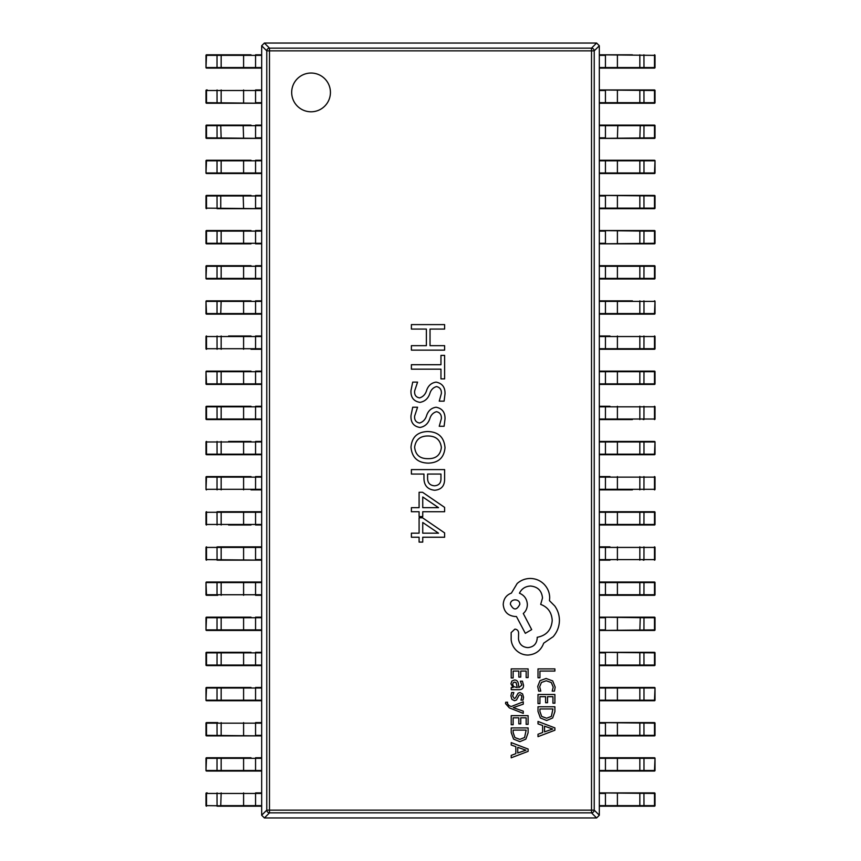 <?xml version="1.0" encoding="UTF-8"?>
<svg xmlns="http://www.w3.org/2000/svg" width="861" height="861" viewBox="0 0 861 861"><rect width="100%" height="100%" fill="white"/><g stroke="black" fill="none" stroke-linecap="round" stroke-linejoin="round"><path stroke-width="1.29" d="M291.685 92.418A19.372 19.372 0 0 0 311.058 111.79A19.372 19.372 0 0 0 330.43 92.418A19.372 19.372 0 0 0 311.058 73.045A19.372 19.372 0 0 0 291.685 92.418M434.665 490.253C427.626 489.489 424.053 485.496 423.956 478.296L423.956 474.056L411.397 474.056L411.397 469.6L444.61 469.6L444.61 478.996C444.663 485.905 441.349 489.661 434.665 490.253M422.547 517.795L444.61 532.905L444.61 537.232L422.74 537.232L422.74 542.096L419.092 542.096L419.092 537.232L411.397 537.232L411.397 533.185L419.092 533.185L419.092 517.795L422.547 517.795M422.547 492.277L444.61 507.387L444.61 511.725L422.74 511.725L422.74 516.578L419.092 516.578L419.092 511.725L411.397 511.725L411.397 507.667L419.092 507.667L419.092 492.277L422.547 492.277M428.391 463.121C417.736 462.906 411.935 457.589 410.988 447.171C411.859 437.13 417.391 431.921 427.605 431.533C438.335 431.802 444.136 437.194 445.008 447.709C444.072 457.643 438.54 462.777 428.391 463.121M410.988 415.594L412.71 407.231L417.574 407.231L414.636 416.089C414.302 420.071 415.96 422.385 419.587 423.031C423.171 421.89 425.528 419.329 426.679 415.346C428.315 410.632 431.458 407.931 436.096 407.231C442.231 408.426 445.202 412.344 445.008 418.973L444.104 426.27L439.239 426.27L441.37 418.618C441.585 414.808 439.982 412.494 436.538 411.687C433.158 412.645 430.909 414.991 429.8 418.737C428.1 423.709 424.828 426.625 419.964 427.476C413.614 426.41 410.622 422.45 410.988 415.594M410.988 390.485L412.71 382.123L417.574 382.123L414.636 390.969C414.302 394.962 415.96 397.276 419.587 397.911C423.171 396.781 425.528 394.22 426.679 390.237C428.315 385.524 431.458 382.822 436.096 382.123C442.231 383.317 445.202 387.235 445.008 393.864L444.104 401.151L439.239 401.151L441.37 393.509C441.585 389.689 439.982 387.385 436.538 386.578C433.158 387.536 430.909 389.882 429.8 393.628C428.1 398.6 424.828 401.506 419.964 402.367C413.614 401.301 410.622 397.341 410.988 390.485M444.61 355.389L444.61 378.883L440.961 378.883L440.961 369.165L411.397 369.165L411.397 364.709L440.961 364.709L440.961 355.389L444.61 355.389M444.61 345.67L444.61 350.126L411.397 350.126L411.397 345.67L426.378 345.67L426.378 329.063L411.397 329.063L411.397 324.608L444.61 324.608L444.61 329.063L430.026 329.063L430.026 345.67L444.61 345.67M599.321 45.762L594.23 50.853L591.518 50.853L591.518 48.141L596.608 43.05L599.321 45.762L599.321 815.238L596.608 817.95L591.518 812.859L269.482 812.859A2.766 2.658 -135 0 1 266.77 810.147L266.77 50.853A2.766 2.658 -45 0 1 269.482 48.141L591.518 48.141A2.766 2.658 45 0 1 594.23 50.853L594.23 810.147A2.766 2.658 135 0 1 591.518 812.859L591.518 50.853L269.482 50.853L269.482 810.147L594.23 810.147L599.321 815.238M264.392 43.05L269.482 48.141L269.482 50.853L266.77 50.853L261.679 45.762L264.392 43.05L596.608 43.05M261.679 815.238L266.77 810.147L269.482 810.147L269.482 812.859L264.392 817.95L261.679 815.238L261.679 45.762M596.608 817.95L264.392 817.95M438.518 533.185L422.74 522.498L422.74 533.185L438.518 533.185M438.518 507.667L422.74 496.98L422.74 507.667L438.518 507.667M440.961 478.35L440.961 474.056L427.594 474.056L427.594 477.952C427.519 482.784 429.811 485.41 434.493 485.798C438.949 485.453 441.101 482.967 440.961 478.35M441.37 447.462C440.358 439.863 435.892 436.032 427.971 435.989C420.125 435.967 415.68 439.702 414.636 447.182C415.454 454.92 419.877 458.741 427.906 458.665C435.935 458.859 440.423 455.125 441.37 447.462M217.058 806.187L217.015 793.455L206.5 793.455L206.5 805.638L255.566 806.187L217.747 806.187M206.532 806.187L205.983 805.638A0.549 0.549 0 0 0 206.532 806.187A0.549 0.549 90 0 1 205.983 805.638L205.983 793.455A0.549 0.549 90 0 1 206.532 792.906L207.232 792.906M261.679 792.906L255.566 792.906L261.679 792.906M255.566 806.187L261.679 806.187L255.566 806.187L255.566 793.455L217.015 793.455L217.058 792.906M221.169 792.906L220.76 805.638L261.679 805.638L261.679 793.455L255.566 793.455L255.566 792.906M261.679 771.036L207.232 771.036M206.532 771.036L206.5 770.487L217.015 770.487L217.015 758.315L206.5 758.315L205.983 770.487A0.549 0.549 0 0 0 206.532 771.036A0.549 0.549 90 0 1 205.983 770.487L205.983 758.315A0.549 0.549 90 0 1 206.532 757.755L251.025 757.755M217.747 771.036L228.595 771.036M228.595 757.755L217.747 757.755L217.79 758.315M217.058 771.036L217.015 770.487L255.566 770.487L255.566 757.755L261.679 757.755M255.566 771.036L255.566 770.487L261.679 770.487L261.679 758.315L217.015 758.315L217.058 757.755M217.058 735.897L217.015 723.165L206.5 723.165L206.5 735.337L261.679 735.897L207.232 735.897M207.232 722.605L217.747 722.605M217.747 735.897L251.025 735.897M261.679 722.605L255.566 722.605L261.679 722.605M255.566 722.605L255.566 735.337L261.679 735.337L261.679 723.165L217.015 723.165L217.058 722.605M206.532 735.897L205.983 735.337A0.549 0.549 0 0 0 206.532 735.897A0.549 0.549 90 0 1 205.983 735.337L205.983 723.165A0.549 0.549 90 0 1 206.532 722.605A0.549 0.549 0 0 0 205.983 723.165L206.532 722.605M261.679 700.746L207.232 700.746M206.532 700.746L206.5 700.197L217.015 700.197L217.015 688.014L206.5 688.014L205.983 700.197A0.549 0.549 0 0 0 206.532 700.746A0.549 0.549 90 0 1 205.983 700.197L205.983 688.014A0.549 0.549 90 0 1 206.532 687.465L251.025 687.465M217.747 700.746L228.595 700.746M228.595 687.465L217.747 687.465L217.79 688.014M217.058 700.746L217.015 700.197L255.566 700.197L255.566 687.465L261.679 687.465M255.566 700.746L255.566 700.197L261.679 700.197L261.679 688.014L217.015 688.014L217.058 687.465M261.679 665.596L207.232 665.596M207.232 652.315L251.025 652.315M217.747 665.596L228.595 665.596M228.595 652.315L217.747 652.315M261.679 652.315L255.566 652.315L261.679 652.315M217.058 665.596L217.015 665.047L261.679 665.047L261.679 652.864L206.5 652.864L206.5 665.047L217.015 665.047L217.058 652.315M206.532 665.596L205.983 665.047A0.549 0.549 0 0 0 206.532 665.596A0.549 0.549 90 0 1 205.983 665.047L205.983 652.864A0.549 0.549 90 0 1 206.532 652.315A0.549 0.549 0 0 0 205.983 652.864L206.532 652.315M206.532 630.456L206.5 629.897L217.015 629.897L217.015 617.724L206.5 617.724L205.983 629.897A0.549 0.549 0 0 0 206.532 630.456L255.566 630.456L206.532 630.456A0.549 0.549 90 0 1 205.983 629.897L205.983 617.724A0.549 0.549 90 0 1 206.532 617.165L251.025 617.165M228.595 617.165L217.747 617.165L217.79 617.724M261.679 617.165L255.566 617.165L261.679 617.165M255.566 630.456L261.679 630.456L255.566 630.456L255.566 617.724L217.015 617.724L217.058 617.165M217.058 630.456L217.015 629.897L261.679 629.897L261.679 617.724L255.566 617.724L255.566 617.165M217.747 595.306L206.532 595.306A0.549 0.549 90 0 1 205.983 594.747L205.983 582.574A0.549 0.549 90 0 1 206.532 582.025L255.566 582.025L206.532 582.025A0.549 0.549 0 0 0 205.983 582.574L206.5 594.747L217.015 594.747L217.015 582.574L206.5 582.574L206.532 582.025M261.679 582.025L255.566 582.025L261.679 582.025M261.679 595.306L255.566 595.306L255.566 582.574L217.015 582.574L217.058 582.025M217.058 595.306L217.015 594.747L261.679 594.747L261.679 582.574L255.566 582.574L255.566 582.025M217.058 560.156L217.015 547.424L206.5 547.424L206.5 559.607L261.679 560.156L217.747 560.156M217.747 546.875L255.566 546.875L217.747 546.875M228.595 560.156L251.025 560.156M261.679 546.875L255.566 546.875L261.679 546.875M255.566 546.875L255.566 559.607L261.679 559.607L261.679 547.424L217.015 547.424L217.058 546.875M206.532 560.156L205.983 559.607A0.549 0.549 0 0 0 206.532 560.156A0.549 0.549 90 0 1 205.983 559.607L205.983 547.424A0.549 0.549 90 0 1 206.532 546.875A0.549 0.549 0 0 0 205.983 547.424L206.532 546.875M251.025 525.006L228.595 525.006M217.747 511.725L255.566 511.725L217.747 511.725M217.058 525.006L217.015 512.284L206.5 512.284L206.5 524.457L255.566 524.457L255.566 511.725L261.679 511.725M261.679 525.006L255.566 525.006L255.566 524.457L261.679 524.457L261.679 512.284L217.015 512.284L217.058 511.725M206.532 525.006L205.983 524.457A0.549 0.549 0 0 0 206.532 525.006A0.549 0.549 90 0 1 205.983 524.457L205.983 512.284A0.549 0.549 90 0 1 206.532 511.725A0.549 0.549 0 0 0 205.983 512.284L206.532 511.725M261.679 489.866L251.025 489.866M206.532 489.866L206.5 489.306L217.015 489.306L217.015 477.134L206.5 477.134L205.983 489.306A0.549 0.549 0 0 0 206.532 489.866A0.549 0.549 90 0 1 205.983 489.306L205.983 477.134A0.549 0.549 90 0 1 206.532 476.574L251.025 476.574M228.595 476.574L217.747 476.574M217.058 489.866L217.015 489.306L255.566 489.306L255.566 476.574L261.679 476.574M255.566 489.866L255.566 489.306L261.679 489.306L261.679 477.134L217.015 477.134L217.058 476.574M261.679 454.716L207.232 454.716M228.595 441.435L251.025 441.435M217.747 454.716L251.025 454.716M217.058 454.716L217.015 441.984L206.5 441.984L206.5 454.167L255.566 454.167L255.566 441.435L261.679 441.435M255.566 454.716L255.566 454.167L261.679 454.167L261.679 441.984L217.015 441.984L217.058 441.435M206.532 454.716L205.983 454.167A0.549 0.549 0 0 0 206.532 454.716A0.549 0.549 90 0 1 205.983 454.167L205.983 441.984A0.549 0.549 90 0 1 206.532 441.435A0.549 0.549 0 0 0 205.983 441.984L206.532 441.435M261.679 419.565L207.232 419.565M207.232 406.284L251.025 406.284M217.747 419.565L228.595 419.565M228.595 406.284L217.747 406.284M217.058 419.565L217.015 406.833L206.5 406.833L206.5 419.016L255.566 419.016L255.566 406.284L261.679 406.284M255.566 419.565L255.566 419.016L261.679 419.016L261.679 406.833L217.015 406.833L217.058 406.284M206.532 419.565L205.983 419.016A0.549 0.549 0 0 0 206.532 419.565A0.549 0.549 90 0 1 205.983 419.016L205.983 406.833A0.549 0.549 90 0 1 206.532 406.284A0.549 0.549 0 0 0 205.983 406.833L206.532 406.284M261.679 384.426L206.532 384.426A0.549 0.549 90 0 1 205.983 383.866L205.983 371.694A0.549 0.549 90 0 1 206.532 371.134L251.025 371.134M228.595 371.134L206.532 371.134A0.549 0.549 0 0 0 205.983 371.694L206.5 383.866L217.015 383.866L217.015 371.694L206.5 371.694L206.532 371.134M217.747 384.426L228.595 384.426M217.058 384.426L217.015 383.866L255.566 383.866L255.566 371.134L261.679 371.134M255.566 384.426L255.566 383.866L261.679 383.866L261.679 371.694L217.015 371.694L217.058 371.134M261.679 349.275L251.025 349.275M228.595 335.994L251.025 335.994M217.058 349.275L217.015 336.543L206.5 336.543L206.5 348.716L255.566 348.716L255.566 335.994L261.679 335.994M255.566 349.275L255.566 348.716L261.679 348.716L261.679 336.543L217.015 336.543L217.058 335.994M206.532 349.275L205.983 348.716A0.549 0.549 0 0 0 206.532 349.275A0.549 0.549 90 0 1 205.983 348.716L205.983 336.543A0.549 0.549 90 0 1 206.532 335.994A0.549 0.549 0 0 0 205.983 336.543L206.532 335.994M207.232 314.125L217.747 314.125M261.679 314.125L206.532 314.125A0.549 0.549 90 0 1 205.983 313.576L205.983 301.393A0.549 0.549 90 0 1 206.532 300.844L251.025 300.844M228.595 300.844L206.532 300.844A0.549 0.549 0 0 0 205.983 301.393L206.5 313.576L217.015 313.576L217.015 301.393L206.5 301.393L206.532 300.844M217.058 314.125L217.015 313.576L251.025 314.125M261.679 300.844L255.566 300.844L261.679 300.844M221.169 300.844L220.76 313.576L261.679 313.576L261.679 301.393L217.015 301.393L217.058 300.844M206.532 278.975L206.5 278.426L217.015 278.426L217.015 266.253L206.5 266.253L205.983 278.426A0.549 0.549 0 0 0 206.532 278.975L255.566 278.975L206.532 278.975A0.549 0.549 90 0 1 205.983 278.426L205.983 266.253A0.549 0.549 90 0 1 206.532 265.694L251.025 265.694M228.595 265.694L217.747 265.694L217.79 266.253M217.058 278.975L217.015 278.426L255.566 278.426L255.566 265.694L261.679 265.694M255.566 278.975L261.679 278.975L255.566 278.975L255.566 278.426L261.679 278.426L261.679 266.253L217.015 266.253L217.058 265.694M251.025 243.835L206.532 243.835A0.549 0.549 90 0 1 205.983 243.276L205.983 231.103A0.549 0.549 90 0 1 206.532 230.544L251.025 230.544M217.747 243.835L228.595 243.835M228.595 230.544L217.747 230.544L217.79 231.103M261.679 230.544L255.566 230.544L261.679 230.544M255.566 243.835L261.679 243.835L255.566 243.835L255.566 231.103L206.5 231.103L206.5 243.276L217.015 243.276L217.058 230.544M217.058 243.835L217.015 243.276L261.679 243.276L261.679 231.103L255.566 231.103L255.566 230.544M217.058 208.685L217.015 195.953L206.5 195.953L206.5 208.136L261.679 208.685L217.747 208.685M207.232 195.404L251.025 195.404M243.598 208.685L243.189 195.953L220.76 195.953L220.76 208.136L221.169 208.685L251.025 208.685M228.595 195.404L217.747 195.404M261.679 195.404L255.566 195.404L261.679 195.404M255.566 195.404L255.566 208.136L261.679 208.136L261.679 195.953L243.189 195.953L243.598 195.404M206.532 208.685L205.983 208.136A0.549 0.549 0 0 0 206.532 208.685A0.549 0.549 90 0 1 205.983 208.136L205.983 195.953A0.549 0.549 90 0 1 206.532 195.404A0.549 0.549 0 0 0 205.983 195.953L206.532 195.404M261.679 173.535L207.232 173.535M206.532 173.535L206.5 172.986L217.015 172.986L217.015 160.803L206.5 160.803L205.983 172.986A0.549 0.549 0 0 0 206.532 173.535A0.549 0.549 90 0 1 205.983 172.986L205.983 160.803A0.549 0.549 90 0 1 206.532 160.254L251.025 160.254M217.747 173.535L228.595 173.535M228.595 160.254L217.747 160.254L217.79 160.803M217.058 173.535L217.015 172.986L255.566 172.986L255.566 160.254L261.679 160.254M255.566 173.535L255.566 172.986L261.679 172.986L261.679 160.803L217.015 160.803L217.058 160.254M217.058 138.395L217.015 125.663L206.5 125.663L206.5 137.835L261.679 138.395L207.232 138.395M206.532 138.395L205.983 137.835A0.549 0.549 0 0 0 206.532 138.395A0.549 0.549 90 0 1 205.983 137.835L205.983 125.663A0.549 0.549 90 0 1 206.532 125.103L251.025 125.103M217.747 138.395L228.595 138.395M228.595 125.103L217.747 125.103M243.598 138.395L243.189 125.663L261.679 125.663L261.679 137.835L255.566 137.835L255.566 125.103L261.679 125.103M217.058 103.245L217.015 90.513L206.5 90.513L206.5 102.685L261.679 103.245L206.532 103.245L251.025 103.245M206.532 103.245L205.983 102.685A0.549 0.549 0 0 0 206.532 103.245A0.549 0.549 90 0 1 205.983 102.685L205.983 90.513A0.549 0.549 90 0 1 206.532 89.964L207.232 89.964M261.679 89.964L255.566 89.964L261.679 89.964M255.566 89.964L255.566 102.685L261.679 102.685L261.679 90.513L217.015 90.513L217.058 89.964M261.679 68.094L207.232 68.094M228.595 54.813L207.232 54.813M206.532 68.094L206.5 67.545L217.015 67.545L217.015 55.362L206.5 55.362L205.983 67.545A0.549 0.549 0 0 0 206.532 68.094A0.549 0.549 90 0 1 205.983 67.545L205.983 55.362A0.549 0.549 90 0 1 206.532 54.813L251.025 54.813M217.747 68.094L251.025 68.094M261.679 54.813L255.566 54.813L261.679 54.813M217.058 68.094L217.015 67.545L261.679 67.545L261.679 55.362L217.015 55.362L217.058 54.813M643.942 792.906L643.985 805.638L654.5 805.638L654.5 793.455L599.321 792.906L654.468 792.906L609.975 792.906M609.975 806.187L653.768 806.187M654.468 792.906L655.017 793.455A0.549 0.549 0 0 0 654.468 792.906A0.549 0.549 -90 0 1 655.017 793.455L655.017 805.638A0.549 0.549 -90 0 1 654.468 806.187L599.321 806.187L605.434 806.187L605.434 805.638L643.985 805.638L643.942 806.187M599.321 793.455L599.321 805.638L605.434 805.638L605.434 793.455L599.321 793.455M599.321 757.755L653.768 757.755M654.468 757.755L654.5 758.315L643.985 758.315L643.985 770.487L654.5 770.487L655.017 758.315A0.549 0.549 0 0 0 654.468 757.755A0.549 0.549 -90 0 1 655.017 758.315L655.017 770.487A0.549 0.549 -90 0 1 654.468 771.036L599.321 771.036M632.404 771.036L643.253 771.036M643.942 757.755L643.985 758.315L599.321 758.315L599.321 770.487L643.985 770.487L643.942 771.036M643.942 722.605L643.985 735.337L654.5 735.337L654.5 723.165L599.321 722.605L653.768 722.605M653.768 735.897L599.321 735.897L605.434 735.897L605.434 735.337L643.985 735.337L643.942 735.897M643.253 722.605L609.975 722.605M609.975 735.897L643.253 735.897M599.321 723.165L599.321 735.337L605.434 735.337L605.434 723.165L599.321 723.165M654.468 722.605L655.017 723.165A0.549 0.549 0 0 0 654.468 722.605A0.549 0.549 -90 0 1 655.017 723.165L655.017 735.337A0.549 0.549 -90 0 1 654.468 735.897A0.549 0.549 0 0 0 655.017 735.337L654.468 735.897M599.321 687.465L653.768 687.465M654.468 687.465L654.5 688.014L643.985 688.014L643.985 700.197L654.5 700.197L655.017 688.014A0.549 0.549 0 0 0 654.468 687.465A0.549 0.549 -90 0 1 655.017 688.014L655.017 700.197A0.549 0.549 -90 0 1 654.468 700.746L599.321 700.746M632.404 700.746L643.253 700.746M643.942 687.465L643.985 688.014L599.321 688.014L599.321 700.197L643.985 700.197L643.942 700.746M643.942 652.315L643.985 665.047L654.5 665.047L654.5 652.864L599.321 652.315L653.768 652.315M654.468 652.315L655.017 652.864A0.549 0.549 0 0 0 654.468 652.315A0.549 0.549 -90 0 1 655.017 652.864L655.017 665.047A0.549 0.549 -90 0 1 654.468 665.596L599.321 665.596M643.253 652.315L632.404 652.315M632.404 665.596L643.253 665.596M605.434 665.596L605.434 652.864L599.321 652.864L599.321 665.047L643.985 665.047L643.942 665.596M643.942 617.165L643.985 617.724L599.321 617.165L654.468 617.165A0.549 0.549 -90 0 1 655.017 617.724L655.017 629.897A0.549 0.549 -90 0 1 654.468 630.456L599.321 630.456L654.5 629.897L654.5 617.724L643.985 617.724L643.942 630.456M609.975 630.456L654.468 630.456A0.549 0.549 0 0 0 655.017 629.897L654.468 630.456M639.831 630.456L640.24 617.724L632.404 617.165M599.321 617.724L599.321 629.897L605.434 629.897L605.434 617.724L599.321 617.724M653.768 582.025L643.253 582.025M599.321 582.025L654.468 582.025A0.549 0.549 -90 0 1 655.017 582.574L655.017 594.747A0.549 0.549 -90 0 1 654.468 595.306L599.321 595.306M609.975 595.306L643.253 595.306M632.404 582.025L609.975 582.025M643.942 582.025L643.985 582.574L599.321 582.574L599.321 594.747L654.5 594.747L654.5 582.574L643.985 582.574L643.942 595.306M599.321 546.875L609.975 546.875M609.975 560.156L599.321 560.156M643.942 546.875L643.985 547.424L599.321 547.424L599.321 559.607L654.5 559.607L654.5 547.424L643.985 547.424L643.942 560.156M654.468 546.875L655.017 547.424A0.549 0.549 0 0 0 654.468 546.875A0.549 0.549 -90 0 1 655.017 547.424L655.017 559.607A0.549 0.549 -90 0 1 654.468 560.156A0.549 0.549 0 0 0 655.017 559.607L654.468 560.156M599.321 511.725L654.468 511.725A0.549 0.549 -90 0 1 655.017 512.284L655.017 524.457A0.549 0.549 -90 0 1 654.468 525.006L599.321 525.006M643.253 511.725L609.975 511.725M632.404 525.006L643.253 525.006M643.942 511.725L643.985 512.284L599.321 512.284L599.321 524.457L654.5 524.457L654.5 512.284L643.985 512.284L643.942 525.006M599.321 476.574L609.975 476.574M632.404 489.866L599.321 489.866M643.942 476.574L643.985 477.134L599.321 477.134L599.321 489.306L654.5 489.306L654.5 477.134L643.985 477.134L643.942 489.866M654.468 476.574L655.017 477.134A0.549 0.549 0 0 0 654.468 476.574A0.549 0.549 -90 0 1 655.017 477.134L655.017 489.306A0.549 0.549 -90 0 1 654.468 489.866A0.549 0.549 0 0 0 655.017 489.306L654.468 489.866M599.321 441.435L653.768 441.435M654.468 441.435L654.5 441.984L643.985 441.984L643.985 454.167L654.5 454.167L655.017 441.984A0.549 0.549 0 0 0 654.468 441.435A0.549 0.549 -90 0 1 655.017 441.984L655.017 454.167A0.549 0.549 -90 0 1 654.468 454.716L599.321 454.716M643.253 441.435L632.404 441.435M632.404 454.716L643.253 454.716M643.942 441.435L643.985 441.984L599.321 441.984L599.321 454.167L643.985 454.167L643.942 454.716M599.321 406.284L609.975 406.284M632.404 419.565L599.321 419.565M643.942 406.284L643.985 406.833L599.321 406.833L599.321 419.016L654.5 419.016L654.5 406.833L643.985 406.833L643.942 419.565M654.468 406.284L655.017 406.833A0.549 0.549 0 0 0 654.468 406.284A0.549 0.549 -90 0 1 655.017 406.833L655.017 419.016A0.549 0.549 -90 0 1 654.468 419.565A0.549 0.549 0 0 0 655.017 419.016L654.468 419.565M599.321 371.134L654.468 371.134A0.549 0.549 -90 0 1 655.017 371.694L655.017 383.866A0.549 0.549 -90 0 1 654.468 384.426L599.321 384.426M643.253 371.134L609.975 371.134M632.404 384.426L643.253 384.426M643.942 371.134L643.985 371.694L599.321 371.694L599.321 383.866L654.5 383.866L654.5 371.694L643.985 371.694L643.942 384.426M599.321 335.994L609.975 335.994M653.768 349.275L599.321 349.275M632.404 349.275L643.253 349.275M643.942 335.994L643.985 336.543L599.321 336.543L599.321 348.716L654.5 348.716L654.5 336.543L643.985 336.543L643.942 349.275M654.468 335.994L655.017 336.543A0.549 0.549 0 0 0 654.468 335.994A0.549 0.549 -90 0 1 655.017 336.543L655.017 348.716A0.549 0.549 -90 0 1 654.468 349.275A0.549 0.549 0 0 0 655.017 348.716L654.468 349.275M599.321 300.844L632.404 300.844M632.404 314.125L653.768 314.125M654.468 300.844L654.5 301.393L643.985 301.393L643.985 313.576L654.5 313.576L655.017 301.393A0.549 0.549 0 0 0 654.468 300.844A0.549 0.549 -90 0 1 655.017 301.393L655.017 313.576A0.549 0.549 -90 0 1 654.468 314.125L599.321 314.125M643.942 300.844L643.985 301.393L599.321 301.393L599.321 313.576L643.985 313.576L643.942 314.125M599.321 265.694L654.468 265.694A0.549 0.549 -90 0 1 655.017 266.253L655.017 278.426A0.549 0.549 -90 0 1 654.468 278.975L599.321 278.975M632.404 278.975L653.768 278.975M643.942 265.694L643.985 266.253L599.321 266.253L599.321 278.426L654.5 278.426L654.5 266.253L643.985 266.253L643.942 278.975M643.942 230.544L643.985 231.103L599.321 230.544L654.468 230.544A0.549 0.549 -90 0 1 655.017 231.103L655.017 243.276A0.549 0.549 -90 0 1 654.468 243.835L599.321 243.835L654.5 243.276L654.5 231.103L643.985 231.103L643.942 243.835M632.404 243.835L643.253 243.835M599.321 231.103L599.321 243.276L605.434 243.276L605.434 231.103L599.321 231.103M643.942 195.404L643.985 208.136L654.5 208.136L654.5 195.953L599.321 195.404L653.768 195.404M609.975 208.685L654.468 208.685L599.321 208.685L605.434 208.685L605.434 208.136L643.985 208.136L643.942 208.685M643.253 195.404L632.404 195.404M599.321 195.953L599.321 208.136L605.434 208.136L605.434 195.953L599.321 195.953M654.468 195.404L655.017 195.953A0.549 0.549 0 0 0 654.468 195.404A0.549 0.549 -90 0 1 655.017 195.953L655.017 208.136A0.549 0.549 -90 0 1 654.468 208.685A0.549 0.549 0 0 0 655.017 208.136L654.468 208.685M599.321 160.254L653.768 160.254M654.468 160.254L654.5 160.803L643.985 160.803L643.985 172.986L654.5 172.986L655.017 160.803A0.549 0.549 0 0 0 654.468 160.254A0.549 0.549 -90 0 1 655.017 160.803L655.017 172.986A0.549 0.549 -90 0 1 654.468 173.535L599.321 173.535M632.404 173.535L643.253 173.535M643.942 160.254L643.985 160.803L599.321 160.803L599.321 172.986L643.985 172.986L643.942 173.535M599.321 125.103L654.468 125.103A0.549 0.549 -90 0 1 655.017 125.663L655.017 137.835A0.549 0.549 -90 0 1 654.468 138.395L599.321 138.395L654.5 137.835L654.5 125.663L643.985 125.663L643.942 138.395M653.768 138.395L654.468 138.395A0.549 0.549 0 0 0 655.017 137.835L654.468 138.395M643.253 125.103L632.404 125.103M632.404 138.395L643.253 138.395M599.321 125.663L599.321 137.835L605.434 137.835L605.434 125.663L599.321 125.663M643.942 89.964L643.985 102.685L654.5 102.685L654.5 90.513L599.321 89.964L654.468 89.964L609.975 89.964M609.975 103.245L653.768 103.245M654.468 89.964L655.017 90.513A0.549 0.549 0 0 0 654.468 89.964A0.549 0.549 -90 0 1 655.017 90.513L655.017 102.685A0.549 0.549 -90 0 1 654.468 103.245L599.321 103.245L605.434 103.245L605.434 102.685L643.985 102.685L643.942 103.245M599.321 90.513L599.321 102.685L605.434 102.685L605.434 90.513L599.321 90.513M643.942 54.813L643.985 67.545L654.5 67.545L654.5 55.362L599.321 54.813L632.404 54.813M654.468 54.813L655.017 55.362A0.549 0.549 0 0 0 654.468 54.813A0.549 0.549 -90 0 1 655.017 55.362L655.017 67.545A0.549 0.549 -90 0 1 654.468 68.094L599.321 68.094M609.975 68.094L643.253 68.094M605.434 68.094L605.434 55.362L599.321 55.362L599.321 67.545L643.985 67.545L643.942 68.094M538.007 677.79L539.933 677.79L539.933 671.063L554.893 671.063L554.893 668.889L538.007 668.889L538.007 677.79M537.716 686.454L538.706 691.125L540.794 691.125L539.664 686.766L541.44 682.429L546.251 680.771L551.331 682.547L553.203 687.143L552.202 691.125L554.484 691.125L555.173 687.121L552.687 680.922L546.122 678.479L540.019 680.653L537.716 686.454M538.007 703.588L539.933 703.588L539.933 696.689L545.605 696.689L545.605 702.727L547.542 702.727L547.542 696.689L552.945 696.689L552.945 703.2L554.893 703.2L554.893 694.504L538.007 694.504L538.007 703.588M538.007 706.773L538.007 711.423L540.364 717.977L546.66 720.528L552.654 717.977L554.893 711.595L554.893 706.773L538.007 706.773M552.945 708.958L539.933 708.958L539.933 711.412L541.687 716.427L546.606 718.235L551.363 716.384L552.945 708.958M538.007 736.65L554.893 730.225L554.893 727.889L538.007 721.464L538.007 723.864L542.624 725.489L542.624 732.517L538.007 734.25L538.007 736.65M544.529 726.178L544.529 731.85L552.73 729.03L544.529 726.178M511.219 677.973L513.145 677.973L513.145 671.063L518.817 671.063L518.817 677.101L520.754 677.101L520.754 671.063L526.157 671.063L526.157 677.585L528.105 677.585L528.105 668.889L511.219 668.889L511.219 677.973M523.553 685.324L522.433 681.169L520.378 681.169L521.831 685.13L518.882 687.573L518.387 683.989C518.01 681.331 516.697 679.996 514.447 679.996L511.886 681.029L510.928 683.817L513.081 687.508L511.219 687.573L511.219 689.683L518.979 689.683C522.035 689.683 523.553 688.23 523.553 685.324M516.148 682.698L514.62 682.138L513.21 682.751L512.672 684.366L513.651 686.658L517.267 687.573L516.148 682.698M512.661 696.032L513.823 692.545L511.638 692.545L510.928 695.817L511.886 699.336L514.501 700.693L516.492 699.982L519.086 695.204L520.216 694.741L521.389 695.387L521.831 697.055L520.959 700.111L523.014 700.111L523.553 697.259L522.595 693.923L520.022 692.567L518.118 693.159L515.438 697.98L514.286 698.519L512.661 696.032M523.273 713.371L523.273 711.175L513.221 707.624L523.273 704.158L523.273 701.79L511.24 706.526L509.045 705.6L507.344 703.426L507.592 702.232L505.708 702.232L505.536 703.598L509.4 707.903L523.273 713.371M511.219 724.736L513.145 724.736L513.145 717.826L518.817 717.826L518.817 723.864L520.754 723.864L520.754 717.826L526.157 717.826L526.157 724.349L528.105 724.349L528.105 715.652L511.219 715.652L511.219 724.736M511.219 727.922L511.219 732.56L513.587 739.125L519.872 741.665L525.867 739.125L528.105 732.743L528.105 727.922L511.219 727.922M526.157 730.106L513.145 730.106L513.145 732.55L514.9 737.576L519.818 739.373L524.575 737.522L526.157 730.106M511.219 757.798L528.105 751.362L528.105 749.038L511.219 742.602L511.219 745.013L515.836 746.638L515.836 753.666L511.219 755.388L511.219 757.798M517.741 747.326L517.741 752.998L525.942 750.179L517.741 747.326M527.965 655.06C535.725 654.457 540.966 650.496 543.689 643.178L553.171 636.688C557.239 631.963 559.316 626.528 559.424 620.361C559.359 615.023 557.799 610.223 554.742 605.961L549.458 600.677L549.695 597.911C549.63 592.594 547.714 587.988 543.937 584.102C540.148 580.422 535.585 578.549 530.247 578.463C525.285 578.527 520.927 580.206 517.16 583.51L511.402 593.111C506.279 595.048 503.556 598.858 503.233 604.519C503.933 611.816 507.936 615.819 515.244 616.519L516.439 616.519L525.328 633.33L531.689 629.606L523.284 613.516C525.91 611.235 527.266 608.243 527.362 604.519C527.007 599.019 524.36 595.252 519.441 593.229C521.626 588.73 525.307 586.33 530.484 586.029C537.791 586.728 541.795 590.732 542.495 598.029L540.686 604.4C547.897 607.113 551.74 612.483 552.213 620.48C551.417 629.929 546.412 635.526 537.21 637.291L537.21 638.249C536.672 643.953 533.551 647.074 527.847 647.612C522.444 647.192 519.323 644.319 518.483 638.97L518.602 632.846C518.376 630.586 517.138 629.348 514.878 629.122L511.154 632.609L511.154 639.691C511.574 643.996 513.382 647.633 516.557 650.615C519.818 653.542 523.628 655.017 527.965 655.06M510.433 604.4C513.587 610.438 516.708 610.438 519.796 604.4C520.173 598.373 510.067 598.373 510.433 604.4M243.598 806.187L243.598 792.906M206.5 793.455L206.532 792.906A0.549 0.549 0 0 0 205.983 793.455L206.5 793.455M221.169 771.036L221.169 757.755M243.598 771.036L243.598 757.755M206.5 758.315L206.532 757.755A0.549 0.549 0 0 0 205.983 758.315L206.5 758.315M221.169 735.897L221.169 722.605M243.598 735.897L243.598 722.605M221.169 700.746L221.169 687.465M243.598 700.746L243.598 687.465M206.5 688.014L206.532 687.465A0.549 0.549 0 0 0 205.983 688.014L206.5 688.014M221.169 665.596L221.169 652.315M243.598 665.596L243.598 652.315M255.566 665.596L255.566 652.315M221.169 630.456L221.169 617.165M243.598 630.456L243.598 617.165M206.5 617.724L206.532 617.165A0.549 0.549 0 0 0 205.983 617.724L206.5 617.724M221.169 595.306L221.169 582.025M243.598 595.306L243.598 582.025M206.532 595.306L205.983 594.747A0.549 0.549 0 0 0 206.532 595.306M217.79 582.574L217.747 582.025M221.169 560.156L221.169 546.875M243.598 560.156L243.598 546.875M221.169 525.006L221.169 511.725M243.598 525.006L243.598 511.725M221.169 489.866L221.169 476.574M243.598 489.866L243.598 476.574M206.5 477.134L206.532 476.574A0.549 0.549 0 0 0 205.983 477.134L206.5 477.134M221.169 454.716L221.169 441.435M243.598 454.716L243.598 441.435M221.169 419.565L221.169 406.284M243.598 419.565L243.598 406.284M221.169 384.426L221.169 371.134M243.598 384.426L243.598 371.134M206.532 384.426L205.983 383.866A0.549 0.549 0 0 0 206.532 384.426M221.169 349.275L221.169 335.994M243.598 349.275L243.598 335.994M243.598 314.125L243.598 300.844M255.566 314.125L255.566 300.844M206.532 314.125L205.983 313.576A0.549 0.549 0 0 0 206.532 314.125M221.169 278.975L221.169 265.694M243.598 278.975L243.598 265.694M206.5 266.253L206.532 265.694A0.549 0.549 0 0 0 205.983 266.253L206.5 266.253M221.169 243.835L221.169 230.544M243.598 243.835L243.598 230.544M206.532 243.835L205.983 243.276A0.549 0.549 0 0 0 206.532 243.835M206.5 231.103L206.532 230.544A0.549 0.549 0 0 0 205.983 231.103L206.5 231.103M221.169 195.404L220.76 195.953L217.015 195.953L217.058 195.404M221.169 173.535L221.169 160.254M243.598 173.535L243.598 160.254M206.5 160.803L206.532 160.254A0.549 0.549 0 0 0 205.983 160.803L206.5 160.803M221.169 138.395L220.76 125.663L217.015 125.663L217.058 125.103M243.598 125.103L243.189 125.663L220.76 125.663L221.169 125.103M206.5 125.663L206.532 125.103A0.549 0.549 0 0 0 205.983 125.663L206.5 125.663M221.169 103.245L221.169 89.964M243.598 103.245L243.598 89.964M206.5 90.513L206.532 89.964A0.549 0.549 0 0 0 205.983 90.513L206.5 90.513M221.169 68.094L221.169 54.813M243.598 68.094L243.598 54.813M255.566 68.094L255.566 54.813M206.5 55.362L206.532 54.813A0.549 0.549 0 0 0 205.983 55.362L206.5 55.362M639.831 792.906L639.831 806.187M617.402 792.906L617.402 806.187M654.5 805.638L654.468 806.187A0.549 0.549 0 0 0 655.017 805.638L654.5 805.638M643.21 805.638L643.253 806.187M639.831 757.755L639.831 771.036M617.402 757.755L617.402 771.036M605.434 757.755L605.434 771.036M654.5 770.487L654.468 771.036A0.549 0.549 0 0 0 655.017 770.487L654.5 770.487M639.831 722.605L639.831 735.897M617.402 722.605L617.402 735.897M639.831 687.465L639.831 700.746M617.402 687.465L617.402 700.746M605.434 687.465L605.434 700.746M654.5 700.197L654.468 700.746A0.549 0.549 0 0 0 655.017 700.197L654.5 700.197M639.831 652.315L639.831 665.596M617.402 652.315L617.402 665.596M654.5 665.047L654.468 665.596A0.549 0.549 0 0 0 655.017 665.047L654.5 665.047M617.402 617.165L617.402 630.456M654.468 617.165L655.017 617.724A0.549 0.549 0 0 0 654.468 617.165M639.831 582.025L639.831 595.306M617.402 582.025L617.402 595.306M605.434 582.025L605.434 595.306M654.468 582.025L655.017 582.574A0.549 0.549 0 0 0 654.468 582.025M654.5 594.747L654.468 595.306A0.549 0.549 0 0 0 655.017 594.747L654.5 594.747M639.831 546.875L639.831 560.156M617.402 546.875L617.402 560.156M605.434 546.875L605.434 560.156M643.21 559.607L643.253 560.156M639.831 511.725L639.831 525.006M617.402 511.725L617.402 525.006M605.434 511.725L605.434 525.006M654.468 511.725L655.017 512.284A0.549 0.549 0 0 0 654.468 511.725M654.5 524.457L654.468 525.006A0.549 0.549 0 0 0 655.017 524.457L654.5 524.457M639.831 476.574L639.831 489.866M617.402 476.574L617.402 489.866M605.434 476.574L605.434 489.866M639.831 441.435L639.831 454.716M617.402 441.435L617.402 454.716M605.434 441.435L605.434 454.716M654.5 454.167L654.468 454.716A0.549 0.549 0 0 0 655.017 454.167L654.5 454.167M639.831 406.284L639.831 419.565M617.402 406.284L617.402 419.565M605.434 406.284L605.434 419.565M643.21 419.016L643.253 419.565M639.831 371.134L639.831 384.426M617.402 371.134L617.402 384.426M605.434 371.134L605.434 384.426M654.468 371.134L655.017 371.694A0.549 0.549 0 0 0 654.468 371.134M654.5 383.866L654.468 384.426A0.549 0.549 0 0 0 655.017 383.866L654.5 383.866M639.831 335.994L639.831 349.275M617.402 335.994L617.402 349.275M605.434 335.994L605.434 349.275M639.831 300.844L639.831 314.125M617.402 300.844L617.402 314.125M605.434 300.844L605.434 314.125M654.5 313.576L654.468 314.125A0.549 0.549 0 0 0 655.017 313.576L654.5 313.576M643.21 313.576L643.253 314.125M639.831 265.694L639.831 278.975M617.402 265.694L617.402 278.975M605.434 265.694L605.434 278.975M654.468 265.694L655.017 266.253A0.549 0.549 0 0 0 654.468 265.694M654.5 278.426L654.468 278.975A0.549 0.549 0 0 0 655.017 278.426L654.5 278.426M639.831 230.544L639.831 243.835M617.402 230.544L617.402 243.835M654.468 230.544L655.017 231.103A0.549 0.549 0 0 0 654.468 230.544M654.5 243.276L654.468 243.835A0.549 0.549 0 0 0 655.017 243.276L654.5 243.276M639.831 195.404L639.831 208.685M617.402 195.404L617.402 208.685M643.21 208.136L643.253 208.685M639.831 160.254L639.831 173.535M617.402 160.254L617.402 173.535M605.434 160.254L605.434 173.535M654.5 172.986L654.468 173.535A0.549 0.549 0 0 0 655.017 172.986L654.5 172.986M643.942 125.103L643.985 125.663L640.24 125.663L639.831 138.395M639.831 125.103L640.24 125.663L617.811 125.663L617.402 138.395M617.402 125.103L617.811 125.663L605.434 125.663L605.434 125.103M654.468 125.103L655.017 125.663A0.549 0.549 0 0 0 654.468 125.103M639.831 89.964L639.831 103.245M617.402 89.964L617.402 103.245M654.5 102.685L654.468 103.245A0.549 0.549 0 0 0 655.017 102.685L654.5 102.685M639.831 54.813L639.831 68.094M617.402 54.813L617.402 68.094M654.5 67.545L654.468 68.094A0.549 0.549 0 0 0 655.017 67.545L654.5 67.545M205.983 805.638L205.983 793.455M205.983 770.487L205.983 758.315M205.983 735.337L205.983 723.165M205.983 700.197L205.983 688.014M205.983 665.047L205.983 652.864M205.983 629.897L205.983 617.724M205.983 594.747L205.983 582.574M205.983 559.607L205.983 547.424M205.983 524.457L205.983 512.284M205.983 489.306L205.983 477.134M205.983 454.167L205.983 441.984M205.983 419.016L205.983 406.833M205.983 383.866L205.983 371.694M205.983 348.716L205.983 336.543M205.983 313.576L205.983 301.393M205.983 278.426L205.983 266.253M205.983 243.276L205.983 231.103M205.983 208.136L205.983 195.953M205.983 172.986L205.983 160.803M205.983 137.835L205.983 125.663M205.983 102.685L205.983 90.513M205.983 67.545L205.983 55.362M655.017 793.455L655.017 805.638M655.017 758.315L655.017 770.487M655.017 723.165L655.017 735.337M655.017 688.014L655.017 700.197M655.017 652.864L655.017 665.047M655.017 617.724L655.017 629.897M655.017 582.574L655.017 594.747M655.017 547.424L655.017 559.607M655.017 512.284L655.017 524.457M655.017 477.134L655.017 489.306M655.017 441.984L655.017 454.167M655.017 406.833L655.017 419.016M655.017 371.694L655.017 383.866M655.017 336.543L655.017 348.716M655.017 301.393L655.017 313.576M655.017 266.253L655.017 278.426M655.017 231.103L655.017 243.276M655.017 195.953L655.017 208.136M655.017 160.803L655.017 172.986M655.017 125.663L655.017 137.835M655.017 90.513L655.017 102.685M655.017 55.362L655.017 67.545"/></g></svg>
